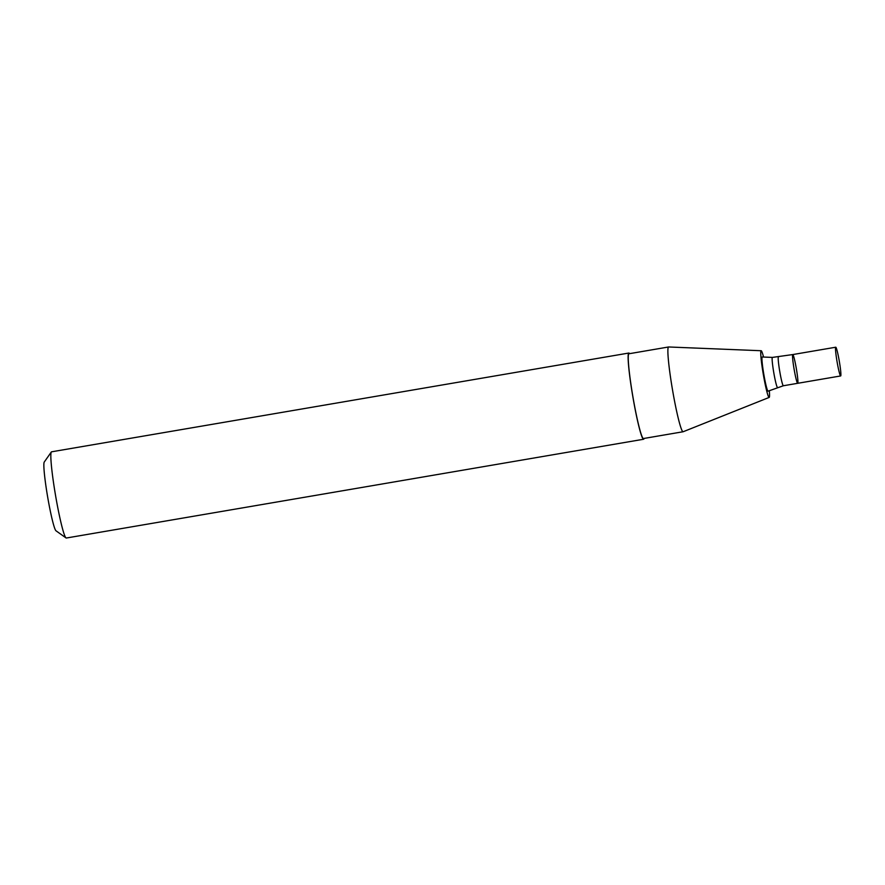 <?xml version="1.0" encoding="UTF-8"?>
<svg xmlns="http://www.w3.org/2000/svg" width="885" height="885" viewBox="0 0 885 885"><rect width="100%" height="100%" fill="white"/><g stroke="black" fill="none" stroke-linecap="round" stroke-linejoin="round"><path stroke-width="1.33" d="M796.411 369.089A14.58 1.139 80.3 0 0 792.772 354.564A14.58 1.139 80.3 0 0 794.099 369.133A14.58 1.139 80.3 0 0 797.684 383.305A14.58 1.139 80.3 0 0 796.411 369.089M777.528 387.398A15.211 1.195 80.3 0 1 773.767 372.607A15.211 1.195 80.3 0 1 772.406 357.407L762.25 356.998A17.335 1.361 80.3 0 0 763.81 374.311A17.335 1.361 80.3 0 0 768.091 391.159L783.358 385.76L840.661 375.948A14.58 1.139 80.3 0 0 839.389 361.744A14.58 1.139 80.3 0 0 835.75 347.219A14.58 1.139 80.3 0 0 837.077 361.777A14.58 1.139 80.3 0 0 840.661 375.948M763.545 357.053A23.685 1.858 80.3 0 0 761.177 350.737A23.685 1.858 80.3 0 0 763.312 374.399A23.685 1.858 80.3 0 0 769.176 397.42A23.685 1.858 80.3 0 0 769.297 390.683M761.177 350.737L668.651 346.975A43 3.374 80.3 0 0 668.595 346.975A43 3.374 80.3 0 0 672.523 389.931A43 3.374 80.3 0 0 683.109 431.747A43 3.374 80.3 0 0 683.165 431.736L769.176 397.42M668.595 346.975L628.969 353.757A43 3.374 80.3 0 0 632.897 396.712A43 3.374 80.3 0 0 643.483 438.529L683.109 431.747M629.589 353.646A43.73 3.429 80.3 0 0 628.848 353.038A43.73 3.429 80.3 0 0 632.841 396.723A43.73 3.429 80.3 0 0 643.605 439.248A43.73 3.429 80.3 0 0 644.092 438.429M628.848 353.038L51.562 451.815A43.73 3.429 80.3 0 0 51.319 451.992A43.73 3.429 80.3 0 0 55.556 495.5A43.73 3.429 80.3 0 0 66.032 537.936A43.73 3.429 80.3 0 0 66.32 538.025L643.605 439.248M51.319 451.992L44.25 462.047A34.991 2.744 80.3 0 0 47.635 496.861A34.991 2.744 80.3 0 0 56.02 530.812L66.032 537.936M772.406 357.407L792.772 354.564A14.58 1.139 80.3 0 0 794.099 369.133A14.58 1.139 80.3 0 0 797.684 383.305M778.446 357.02A14.58 1.139 80.3 0 0 779.774 371.578A14.58 1.139 80.3 0 0 783.358 385.76M792.772 354.564L835.75 347.219"/></g></svg>
